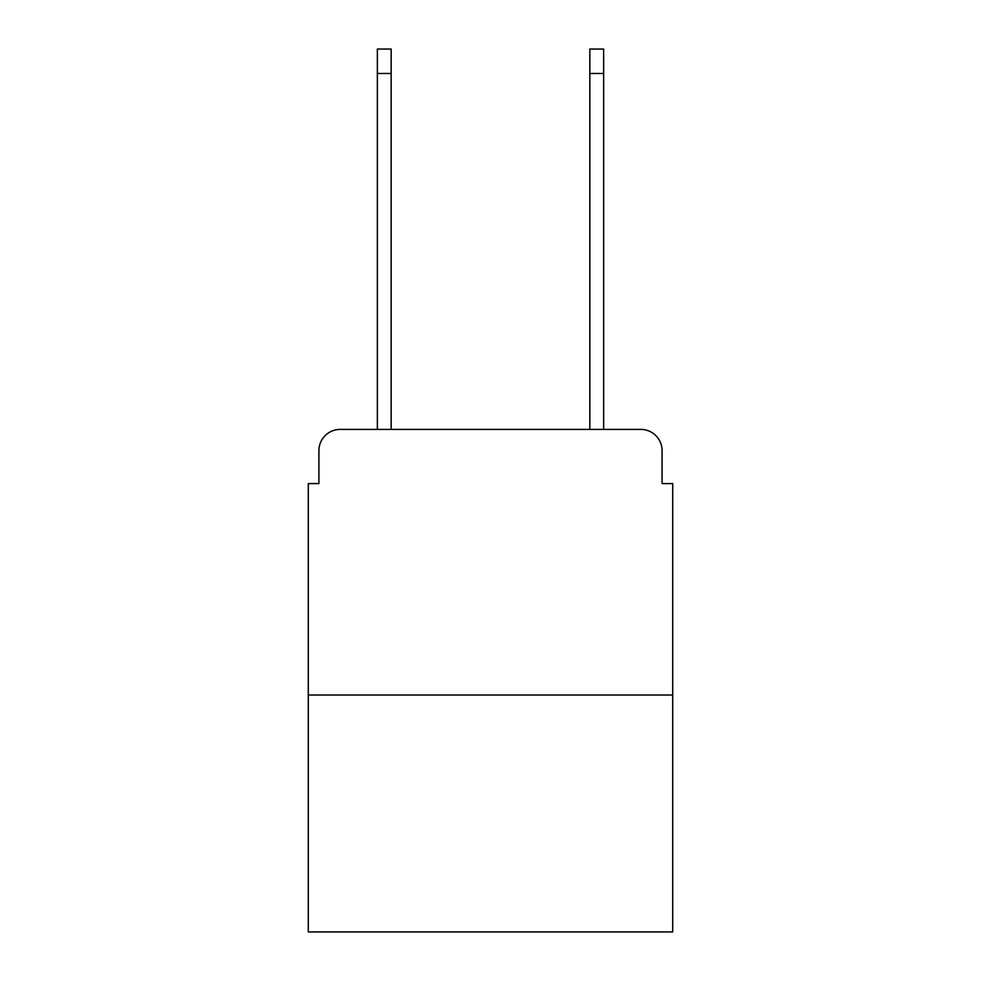 <?xml version="1.0" encoding="UTF-8"?>
<svg xmlns="http://www.w3.org/2000/svg" width="981" height="981" viewBox="0 0 981 981"><rect width="100%" height="100%" fill="white"/><g stroke="black" fill="none" stroke-linecap="round" stroke-linejoin="round"><path stroke-width="1.47" d="M318.911 450.659L318.911 483.596L318.911 450.659A21.251 21.251 0 0 1 340.162 429.408L377.354 429.408L377.354 49.05L391.161 49.05L391.161 429.408L407.63 429.408M672.708 695.026L308.292 695.026L308.292 931.95L672.708 931.95L672.708 483.596L662.089 483.596L662.089 450.659A21.251 21.251 0 0 0 640.838 429.408L340.162 429.408M308.292 695.026L308.292 483.596L318.911 483.596M573.37 429.408L589.839 429.408L589.839 49.05L603.646 49.05L603.646 429.408L640.838 429.408M662.089 483.596L662.089 450.659M377.354 73.489L391.161 73.489M603.646 73.489L589.839 73.489"/></g></svg>
